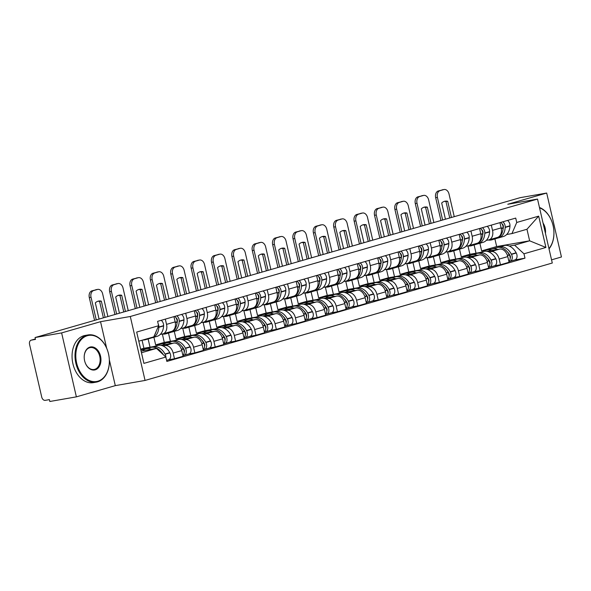 <?xml version="1.0" encoding="UTF-8"?>
<svg xmlns="http://www.w3.org/2000/svg" width="591" height="591" viewBox="0 0 591 591"><rect width="100%" height="100%" fill="white"/><g stroke="black" fill="none" stroke-linecap="round" stroke-linejoin="round"><path stroke-width="0.89" d="M551.551 259.841L561.45 256.989L546.69 193.043L520.132 197.675L35.061 337.542L61.619 332.91L76.379 396.857L115.304 385.635L145.061 380.441L552.289 263.025L537.522 199.078L130.293 316.495L100.536 321.689L61.619 332.91M76.379 396.857L49.829 401.488L49.4 399.627L45.263 400.343A3.834 2.704 -106.1 0 1 41.732 397.086L29.55 344.324A3.834 2.704 -106.1 0 1 31.16 340.172L35.394 338.953M546.69 193.043L507.765 204.264L537.522 199.078M35.394 338.968L31.36 340.128L35.497 339.404L35.061 337.542M162.953 345.942L165.044 345.572A8.813 6.213 73.9 0 1 173.163 353.078L174.478 358.767L183.099 356.277L181.784 350.596A8.813 6.213 -106.1 0 0 173.665 343.09L160.885 345.321M140.798 349.806L145.349 349.008M162.843 333.908L171.456 331.425A8.813 6.213 -106.1 0 0 175.158 321.881L166.536 324.37A8.813 6.213 73.9 0 1 162.843 333.908A8.813 6.213 73.9 0 1 162.377 334.018L160.309 334.373M166.536 324.37L165.325 319.125M168.435 359.823L174.478 358.767M175.158 321.881L173.946 316.636M153.786 346.555L143.909 348.276L142.054 340.239M183.328 340.061L185.419 339.699A8.813 6.213 73.9 0 1 193.538 347.205L194.853 352.893L203.474 350.404L202.159 344.716A8.813 6.213 -106.1 0 0 194.04 337.217L181.26 339.441M153.904 337.262L155.662 344.893L165.724 343.135M185.7 313.252L186.911 318.497A8.813 6.213 73.9 0 1 183.217 328.035A8.813 6.213 73.9 0 1 182.752 328.138L180.683 328.5M188.81 353.943L194.853 352.893M183.217 328.035L191.831 325.545A8.813 6.213 -106.1 0 0 195.532 316.008L194.321 310.763M174.16 340.682L164.283 342.403L162.348 334.018A14.561 10.261 -106.1 0 0 164.978 334.026A14.561 10.261 -106.1 0 0 165.746 333.849A14.561 10.261 -106.1 0 0 168.657 332.231M203.703 334.188L205.794 333.826A8.813 6.213 73.9 0 1 213.912 341.332L215.227 347.013L223.849 344.531L222.534 338.842A8.813 6.213 -106.1 0 0 214.415 331.337L201.634 333.568M174.279 331.388L176.037 339.012L186.099 337.262M206.074 307.372L207.286 312.617A8.813 6.213 73.9 0 1 203.585 322.161A8.813 6.213 73.9 0 1 203.127 322.265L201.058 322.627M209.184 348.069L215.227 347.013M203.585 322.161L212.206 319.672A8.813 6.213 -106.1 0 0 215.907 310.135L214.696 304.89M194.535 334.809L184.658 336.53L182.722 328.145A14.561 10.261 -106.1 0 0 185.352 328.153A14.561 10.261 -106.1 0 0 186.121 327.975A14.561 10.261 -106.1 0 0 189.031 326.358M224.078 328.315L226.168 327.946A8.813 6.213 73.9 0 1 234.287 335.452L235.602 341.14L244.223 338.658L242.908 332.969A8.813 6.213 -106.1 0 0 234.79 325.464L222.009 327.695M194.653 325.515L196.411 333.139L206.473 331.381M226.449 301.499L227.661 306.744A8.813 6.213 73.9 0 1 223.959 316.281A8.813 6.213 73.9 0 1 223.501 316.392L221.433 316.754M229.559 342.196L235.602 341.14M223.959 316.281L232.581 313.799A8.813 6.213 -106.1 0 0 236.282 304.262L235.07 299.016M214.91 328.928L205.033 330.657L203.097 322.272A14.561 10.261 -106.1 0 0 205.727 322.28A14.561 10.261 -106.1 0 0 206.495 322.102A14.561 10.261 -106.1 0 0 209.406 320.485M244.452 322.442L246.543 322.073A8.813 6.213 73.9 0 1 254.662 329.579L255.977 335.267L264.598 332.777L263.283 327.096A8.813 6.213 -106.1 0 0 255.164 319.591L242.384 321.822M215.028 319.642L216.786 327.266L226.848 325.508M246.824 295.626L248.035 300.871A8.813 6.213 73.9 0 1 244.334 310.408A8.813 6.213 73.9 0 1 243.876 310.519L241.808 310.873M249.934 336.323L255.977 335.267M244.334 310.408L252.955 307.926A8.813 6.213 -106.1 0 0 256.657 298.381L255.445 293.136M235.284 323.055L225.407 324.777L223.472 316.399A14.561 10.261 -106.1 0 0 226.102 316.399A14.561 10.261 -106.1 0 0 226.87 316.222A14.561 10.261 -106.1 0 0 229.781 314.604M264.827 316.562L266.918 316.2A8.813 6.213 73.9 0 1 275.037 323.705L276.352 329.394L284.965 326.904L283.658 321.216A8.813 6.213 -106.1 0 0 275.539 313.718L262.759 315.941M235.403 313.762L237.161 321.393L247.223 319.635M267.198 289.753L268.41 294.998A8.813 6.213 73.9 0 1 264.709 304.535A8.813 6.213 73.9 0 1 264.251 304.638L262.182 305M270.309 330.443L276.352 329.394M264.709 304.535L273.33 302.045A8.813 6.213 -106.1 0 0 277.031 292.508L275.82 287.263M255.659 317.182L245.782 318.904L243.847 310.519A14.561 10.261 -106.1 0 0 246.477 310.526A14.561 10.261 -106.1 0 0 247.245 310.349A14.561 10.261 -106.1 0 0 250.156 308.731M285.202 310.689L287.292 310.327A8.813 6.213 73.9 0 1 295.411 317.832L296.726 323.513L305.34 321.031L304.033 315.343A8.813 6.213 -106.1 0 0 295.914 307.837L283.126 310.068M255.777 307.889L257.536 315.513L267.597 313.762M287.573 283.872L288.785 289.117A8.813 6.213 73.9 0 1 285.084 298.662A8.813 6.213 73.9 0 1 284.626 298.765L282.557 299.127M290.683 324.57L296.726 323.513M285.084 298.662L293.705 296.172A8.813 6.213 -106.1 0 0 297.399 286.635L296.194 281.39M276.034 311.309L266.157 313.031L264.221 304.646A14.561 10.261 -106.1 0 0 266.851 304.653A14.561 10.261 -106.1 0 0 267.62 304.476A14.561 10.261 -106.1 0 0 270.53 302.858M305.577 304.816L307.667 304.446A8.813 6.213 73.9 0 1 315.786 311.952L317.101 317.64L325.715 315.158L324.407 309.47A8.813 6.213 -106.1 0 0 316.288 301.964L303.501 304.195M276.152 302.016L277.91 309.64L287.972 307.889M307.948 277.999L309.159 283.244A8.813 6.213 73.9 0 1 305.458 292.781A8.813 6.213 73.9 0 1 305 292.892L302.932 293.254M311.058 318.697L317.101 317.64M305.458 292.781L314.08 290.299A8.813 6.213 -106.1 0 0 317.773 280.762L316.569 275.517M296.401 305.429L286.532 307.157L284.596 298.773A14.561 10.261 -106.1 0 0 287.226 298.78A14.561 10.261 -106.1 0 0 287.987 298.603A14.561 10.261 -106.1 0 0 290.905 296.985M325.951 298.943L328.042 298.573A8.813 6.213 73.9 0 1 336.161 306.079L337.476 311.767L346.09 309.278L344.782 303.597A8.813 6.213 -106.1 0 0 336.663 296.091L323.875 298.322M296.527 296.143L298.285 303.767L308.347 302.008M328.323 272.126L329.534 277.371A8.813 6.213 73.9 0 1 325.833 286.908A8.813 6.213 73.9 0 1 325.375 287.019L323.307 287.374M331.425 312.824L337.476 311.767M325.833 286.908L334.454 284.426A8.813 6.213 -106.1 0 0 338.148 274.881L336.944 269.636M316.776 299.556L306.906 301.277L304.971 292.9M346.326 293.062L348.417 292.7A8.813 6.213 73.9 0 1 356.536 300.206L357.843 305.894L366.464 303.405L365.157 297.716A8.813 6.213 -106.1 0 0 357.038 290.218L344.25 292.442M316.902 290.262L318.66 297.894L328.722 296.135M348.697 266.253L349.909 271.498A8.813 6.213 73.9 0 1 346.208 281.035A8.813 6.213 73.9 0 1 345.75 281.139L343.681 281.501M351.8 306.943L357.843 305.894M346.208 281.035L354.829 278.546A8.813 6.213 -106.1 0 0 358.523 269.008L357.311 263.763M337.151 293.683L327.281 295.404L325.346 287.019A14.561 10.261 -106.1 0 0 327.975 287.027A14.561 10.261 -106.1 0 0 328.736 286.849A14.561 10.261 -106.1 0 0 331.654 285.231M366.701 287.189L368.791 286.827A8.813 6.213 73.9 0 1 376.91 294.333L378.218 300.014L386.839 297.532L385.531 291.843A8.813 6.213 -106.1 0 0 377.413 284.337L364.625 286.569M337.269 284.389L339.035 292.013L349.096 290.262M369.072 260.372L370.276 265.618A8.813 6.213 73.9 0 1 366.583 275.162A8.813 6.213 73.9 0 1 366.125 275.266L364.056 275.628M372.175 301.07L378.218 300.014M366.583 275.162L375.204 272.673A8.813 6.213 -106.1 0 0 378.897 263.135L377.686 257.89M357.525 287.81L347.656 289.531L345.72 281.146A14.561 10.261 -106.1 0 0 348.35 281.153A14.561 10.261 -106.1 0 0 349.111 280.976A14.561 10.261 -106.1 0 0 352.029 279.358M387.075 281.316L389.166 280.947A8.813 6.213 73.9 0 1 397.285 288.452L398.593 294.141L407.214 291.659L405.906 285.97A8.813 6.213 -106.1 0 0 397.787 278.464L385 280.695M357.644 278.516L359.409 286.14L369.471 284.389M389.447 254.499L390.651 259.745A8.813 6.213 73.9 0 1 386.957 269.282A8.813 6.213 73.9 0 1 386.499 269.393L384.431 269.755M392.55 295.197L398.593 294.141M386.957 269.282L395.578 266.8A8.813 6.213 -106.1 0 0 399.272 257.262L398.061 252.017M377.9 281.929L368.03 283.658L366.095 275.273A14.561 10.261 -106.1 0 0 368.725 275.28A14.561 10.261 -106.1 0 0 369.486 275.103A14.561 10.261 -106.1 0 0 372.404 273.485M407.45 275.443L409.541 275.074A8.813 6.213 73.9 0 1 417.66 282.579L418.967 288.268L427.588 285.778L426.274 280.097A8.813 6.213 -106.1 0 0 418.162 272.591L405.374 274.822M378.018 272.643L379.784 280.267L389.846 278.509M409.822 248.626L411.026 253.871A8.813 6.213 73.9 0 1 407.332 263.409A8.813 6.213 73.9 0 1 406.874 263.52L404.798 263.874M412.924 289.324L418.967 288.268M407.332 263.409L415.953 260.926A8.813 6.213 -106.1 0 0 419.647 251.382L418.435 246.137M398.275 276.056L388.398 277.777L386.47 269.4A14.561 10.261 -106.1 0 0 389.1 269.4A14.561 10.261 -106.1 0 0 389.861 269.23A14.561 10.261 -106.1 0 0 392.779 267.605M427.825 269.562L429.916 269.2A8.813 6.213 73.9 0 1 438.034 276.706L439.342 282.395L447.963 279.905L446.648 274.217A8.813 6.213 -106.1 0 0 438.537 266.718L425.749 268.942M398.393 266.763L400.159 274.394L410.22 272.636M430.189 242.753L431.4 247.998A8.813 6.213 73.9 0 1 427.707 257.536A8.813 6.213 73.9 0 1 427.241 257.639L425.173 258.001M433.299 283.444L439.342 282.395M427.707 257.536L436.328 255.046A8.813 6.213 -106.1 0 0 440.022 245.509L438.81 240.264M418.65 270.183L408.773 271.904L406.837 263.52A14.561 10.261 -106.1 0 0 409.474 263.527A14.561 10.261 -106.1 0 0 410.235 263.35A14.561 10.261 -106.1 0 0 413.153 261.732M448.2 263.689L450.29 263.327A8.813 6.213 73.9 0 1 458.409 270.833L459.717 276.514L468.338 274.032L467.023 268.344A8.813 6.213 -106.1 0 0 458.904 260.838L446.124 263.069M418.768 260.89L420.533 268.513L430.588 266.763M450.564 236.873L451.775 242.118A8.813 6.213 73.9 0 1 448.081 251.663A8.813 6.213 73.9 0 1 447.616 251.766L445.548 252.128M453.674 277.571L459.717 276.514M448.081 251.663L456.703 249.173A8.813 6.213 -106.1 0 0 460.396 239.636L459.185 234.391M439.024 264.31L429.147 266.031L427.212 257.646A14.561 10.261 -106.1 0 0 429.849 257.654A14.561 10.261 -106.1 0 0 430.61 257.477A14.561 10.261 -106.1 0 0 433.528 255.859M468.574 257.816L470.665 257.454A8.813 6.213 73.9 0 1 478.784 264.953L480.091 270.641L488.713 268.159L487.398 262.47A8.813 6.213 -106.1 0 0 479.279 254.965L466.498 257.196M439.143 255.017L440.908 262.64L450.963 260.89M470.938 231L472.15 236.245A8.813 6.213 73.9 0 1 468.456 245.782A8.813 6.213 73.9 0 1 467.991 245.893L465.922 246.255M474.048 271.697L480.091 270.641M468.456 245.782L477.077 243.3A8.813 6.213 -106.1 0 0 480.771 233.763L479.56 228.518M459.399 258.43L449.522 260.158L447.586 251.773M488.949 251.943L491.04 251.574A8.813 6.213 73.9 0 1 499.151 259.08L500.466 264.768L509.087 262.278L507.772 256.597A8.813 6.213 -106.1 0 0 499.654 249.092L486.873 251.323M459.517 249.143L461.276 256.767L471.337 255.009M491.313 225.127L492.525 230.372A8.813 6.213 73.9 0 1 488.831 239.909A8.813 6.213 73.9 0 1 488.365 240.02L486.297 240.374M494.423 265.824L500.466 264.768M488.831 239.909L497.452 237.427A8.813 6.213 -106.1 0 0 501.146 227.882L499.934 222.644M479.774 252.556L469.897 254.278L467.961 245.9A14.561 10.261 -106.1 0 0 470.599 245.9A14.561 10.261 -106.1 0 0 471.359 245.73A14.561 10.261 -106.1 0 0 474.278 244.105M461.276 256.767L469.897 254.278M440.908 262.64L449.522 260.158M420.533 268.513L429.147 266.031M400.159 274.394L408.773 271.904M379.784 280.267L388.398 277.777M359.409 286.14L368.03 283.658M339.035 292.013L347.656 289.531M318.66 297.894L327.281 295.404M298.285 303.767L306.906 301.277M277.91 309.64L286.532 307.157M257.536 315.513L266.157 313.031M237.161 321.393L245.782 318.904M216.786 327.266L225.407 324.777M196.411 333.139L205.033 330.657M176.037 339.012L184.658 336.53M155.662 344.893L164.283 342.403M140.658 349.215L143.909 348.276M156.497 348.402L165.849 357.053L143.909 363.376L136.676 332.061L158.617 325.73L153.823 336.848L138.804 341.177L141.478 352.738L156.497 348.402L141.094 351.091M479.892 243.263L481.65 250.894L496.676 246.558L529.632 240.81L526.965 229.256L511.946 233.585L516.733 222.467L515.721 218.086L157.605 321.349L158.617 325.73M516.733 222.467L538.674 216.143L545.907 247.466L523.966 253.79L514.613 245.139L529.632 240.81L545.907 247.466M165.849 357.053L166.861 361.433L524.978 258.171L523.966 253.79M145.061 380.441L130.293 316.495M115.304 385.635L109.328 359.771M106.653 348.18L100.536 321.689M496.676 246.558L494.911 238.934M481.65 250.894L491.712 249.136M509.324 246.063L514.613 245.139M511.946 233.585L506.672 234.501M514.798 259.944L524.978 258.171M143.909 363.376L141.478 352.738M136.676 332.061L138.804 341.177M526.965 229.256L538.674 216.143M151.156 337.971A14.561 10.261 -106.1 0 0 151.466 337.926A14.561 10.261 -106.1 0 0 152.227 337.749A14.561 10.261 -106.1 0 0 158.824 327.296L158.839 327.037A4.839 3.413 -106.1 0 0 158.189 323.875M142.889 340.002A14.561 10.261 -106.1 0 0 144.603 339.899A14.561 10.261 -106.1 0 0 145.371 339.722A14.561 10.261 -106.1 0 0 147.617 338.636M152.227 337.749L156.992 336.375A14.561 10.261 -106.1 0 0 163.596 325.922L163.604 325.663A4.839 3.413 -106.1 0 0 161.166 320.322M156.216 331.292A14.561 10.261 73.9 0 1 154.731 334.75M152.382 337.262A14.561 10.261 73.9 0 1 150.136 338.348L145.371 339.722M151.355 349.303A14.561 10.261 -106.1 0 0 145.866 348.838L150.631 347.464A14.561 10.261 73.9 0 1 162.569 354.016M145.866 348.838A14.561 10.261 -106.1 0 0 142.549 350.84M165.923 357.392A4.839 3.413 -106.1 0 0 165.125 354.26L164.992 354.024A14.561 10.261 -106.1 0 0 152.722 346.865A14.561 10.261 -106.1 0 0 151.702 347.242M168.243 359.86A4.839 3.413 -106.1 0 0 168.494 359.801A4.839 3.413 -106.1 0 0 169.89 352.886L169.765 352.642A14.561 10.261 -106.1 0 0 157.487 345.491L152.722 346.865M160.833 351.556A12.071 8.51 73.9 0 1 163.323 354.718M107.887 316.547L102.664 293.919A5.747 4.063 80.1 0 0 97.751 289.383A5.747 4.063 80.1 0 0 97.449 289.457L93.666 290.543A5.747 4.063 80.1 0 0 91.036 297.266L89.3 297.569L94.567 320.388M96.259 319.894L91.036 297.266M103.388 317.84L99.598 301.447A11.879 8.4 80.1 0 0 97.914 301.255M89.3 297.569A5.747 4.063 -99.9 0 1 91.93 290.846L93.666 290.543M97.449 289.457L91.93 290.846M95.72 289.76A5.747 4.063 -99.9 0 1 96.023 289.686L97.751 289.383M99.066 319.088L95.328 302.88A11.879 8.4 80.1 0 1 98.771 301.041A11.879 8.4 80.1 0 1 101.334 301.144L99.598 301.447M105.08 317.352L101.334 301.144M176.066 317.877A2.349 1.655 73.9 0 1 177.396 320.558L177.381 320.817A12.071 8.51 73.9 0 1 176.968 323.58M171.53 332.098A14.561 10.261 -106.1 0 0 171.841 332.046A14.561 10.261 -106.1 0 0 172.602 331.876A14.561 10.261 -106.1 0 0 179.199 321.423L179.213 321.164A4.839 3.413 -106.1 0 0 176.768 315.823M172.602 331.876L177.366 330.502A14.561 10.261 -106.1 0 0 183.971 320.049L183.978 319.79A4.839 3.413 -106.1 0 0 181.54 314.449M174.685 316.429A4.839 3.413 73.9 0 1 177.123 321.763L177.108 322.029A14.561 10.261 73.9 0 1 170.511 332.474L165.746 333.849M171.73 343.423A14.561 10.261 -106.1 0 0 166.241 342.965L171.006 341.591A14.561 10.261 73.9 0 1 183.284 348.749L183.409 348.986A4.839 3.413 73.9 0 1 182.9 355.435M166.241 342.965A14.561 10.261 -106.1 0 0 162.924 344.959M182.922 355.523L183.845 355.361A4.839 3.413 -106.1 0 0 184.104 355.302A4.839 3.413 -106.1 0 0 185.5 348.38L185.367 348.143A14.561 10.261 -106.1 0 0 173.097 340.985A14.561 10.261 -106.1 0 0 172.077 341.369M188.618 353.987A4.839 3.413 -106.1 0 0 188.869 353.928A4.839 3.413 -106.1 0 0 190.265 347.006L190.139 346.769A14.561 10.261 -106.1 0 0 177.861 339.611L173.097 340.985M150.025 347.213L148.112 338.931M181.208 345.683A12.071 8.51 73.9 0 1 183.964 349.318L184.089 349.554A2.349 1.655 73.9 0 1 184.207 352.229M128.262 310.674L123.031 288.039A5.747 4.063 80.1 0 0 118.126 283.51A5.747 4.063 80.1 0 0 117.823 283.577L114.041 284.67A5.747 4.063 80.1 0 0 111.411 291.393L109.675 291.695L114.942 314.508M116.634 314.02L111.411 291.393M123.763 311.967L119.973 295.574A11.879 8.4 80.1 0 0 118.289 295.382M109.675 291.695A5.747 4.063 -99.9 0 1 112.305 284.973L114.041 284.67M117.823 283.577L112.305 284.973M116.095 283.879A5.747 4.063 -99.9 0 1 116.397 283.813L118.126 283.51M119.441 313.215L115.703 297A11.879 8.4 80.1 0 1 119.138 295.168A11.879 8.4 80.1 0 1 121.709 295.271L119.973 295.574M125.455 311.479L121.709 295.271M196.441 312.004A2.349 1.655 73.9 0 1 197.771 314.678L197.756 314.944A12.071 8.51 73.9 0 1 197.342 317.707M191.905 326.217A14.561 10.261 -106.1 0 0 192.208 326.173A14.561 10.261 -106.1 0 0 192.976 325.996A14.561 10.261 -106.1 0 0 199.573 315.55L199.588 315.284A4.839 3.413 -106.1 0 0 197.143 309.95M192.976 325.996L197.741 324.622A14.561 10.261 -106.1 0 0 204.346 314.176L204.353 313.91A4.839 3.413 -106.1 0 0 201.915 308.576M195.052 310.548A4.839 3.413 73.9 0 1 197.497 315.889L197.483 316.148A14.561 10.261 73.9 0 1 190.886 326.601L186.121 327.975M192.105 337.55A14.561 10.261 -106.1 0 0 186.616 337.092L191.381 335.718A14.561 10.261 73.9 0 1 203.651 342.876L203.784 343.112A4.839 3.413 73.9 0 1 203.274 349.554M186.616 337.092A14.561 10.261 -106.1 0 0 183.299 339.086M203.297 349.65L204.22 349.488A4.839 3.413 -106.1 0 0 204.479 349.429A4.839 3.413 -106.1 0 0 205.875 342.507L205.742 342.27A14.561 10.261 -106.1 0 0 193.471 335.112A14.561 10.261 -106.1 0 0 192.452 335.496M208.985 348.114A4.839 3.413 -106.1 0 0 209.244 348.055A4.839 3.413 -106.1 0 0 210.64 341.133L210.514 340.896A14.561 10.261 -106.1 0 0 198.236 333.738L193.471 335.112M170.393 341.339L168.487 333.058M201.583 339.81A12.071 8.51 73.9 0 1 204.338 343.437L204.464 343.674A2.349 1.655 73.9 0 1 204.582 346.356M148.636 304.793L143.406 282.166A5.747 4.063 80.1 0 0 138.501 277.637A5.747 4.063 80.1 0 0 138.198 277.704L134.416 278.797A5.747 4.063 80.1 0 0 131.786 285.519L130.05 285.822L135.317 308.635M137.009 308.147L131.786 285.519M144.13 306.094L140.348 289.701A11.879 8.4 80.1 0 0 138.663 289.509M130.05 285.822A5.747 4.063 -99.9 0 1 132.679 279.1L134.416 278.797M138.198 277.704L132.679 279.1M136.462 278.006A5.747 4.063 -99.9 0 1 136.772 277.94L138.501 277.637M139.816 307.335L136.078 291.127A11.879 8.4 80.1 0 1 139.513 289.295A11.879 8.4 80.1 0 1 142.084 289.398L140.348 289.701M145.829 305.606L142.084 289.398M216.816 306.131A2.349 1.655 73.9 0 1 218.145 308.805L218.131 309.071A12.071 8.51 73.9 0 1 217.717 311.834M212.28 320.344A14.561 10.261 -106.1 0 0 212.583 320.3A14.561 10.261 -106.1 0 0 213.351 320.123A14.561 10.261 -106.1 0 0 219.948 309.677L219.963 309.411A4.839 3.413 -106.1 0 0 217.518 304.077M213.351 320.123L218.116 318.748A14.561 10.261 -106.1 0 0 224.713 308.303L224.728 308.037A4.839 3.413 -106.1 0 0 222.29 302.703M215.427 304.675A4.839 3.413 73.9 0 1 217.872 310.016L217.857 310.275A14.561 10.261 73.9 0 1 211.26 320.728L206.495 322.102M212.479 331.677A14.561 10.261 -106.1 0 0 206.99 331.219L211.755 329.837A14.561 10.261 73.9 0 1 224.026 336.996L224.159 337.232A4.839 3.413 73.9 0 1 223.649 343.681M206.99 331.219A14.561 10.261 -106.1 0 0 203.673 333.213M223.671 343.77L224.595 343.607A4.839 3.413 -106.1 0 0 224.853 343.556A4.839 3.413 -106.1 0 0 226.25 336.634L226.117 336.397A14.561 10.261 -106.1 0 0 213.846 329.239A14.561 10.261 -106.1 0 0 212.826 329.615M229.36 342.233A4.839 3.413 -106.1 0 0 229.618 342.174A4.839 3.413 -106.1 0 0 231.015 335.26L230.889 335.023A14.561 10.261 -106.1 0 0 218.611 327.865L213.846 329.239M190.767 335.459L188.861 327.185M221.95 333.93A12.071 8.51 73.9 0 1 224.713 337.564L224.839 337.801A2.349 1.655 73.9 0 1 224.957 340.475M169.011 298.92L163.781 276.293A5.747 4.063 80.1 0 0 158.876 271.757A5.747 4.063 80.1 0 0 158.573 271.83L154.79 272.924A5.747 4.063 80.1 0 0 152.16 279.646L150.424 279.949L155.692 302.762M157.383 302.274L152.16 279.646M164.505 300.221L160.722 283.82A11.879 8.4 80.1 0 0 159.031 283.636M150.424 279.949A5.747 4.063 -99.9 0 1 153.054 273.227L154.79 272.924M158.573 271.83L153.054 273.227M156.837 272.133A5.747 4.063 -99.9 0 1 157.147 272.059L158.876 271.757M160.191 301.462L156.452 285.254A11.879 8.4 80.1 0 1 159.888 283.414A11.879 8.4 80.1 0 1 162.459 283.517L160.722 283.82M166.197 299.733L162.459 283.517M237.19 300.258A2.349 1.655 73.9 0 1 238.52 302.932L238.505 303.19A12.071 8.51 73.9 0 1 238.092 305.961M232.655 314.471A14.561 10.261 -106.1 0 0 232.957 314.427A14.561 10.261 -106.1 0 0 233.726 314.249A14.561 10.261 -106.1 0 0 240.323 303.796L240.338 303.538A4.839 3.413 -106.1 0 0 237.892 298.196M233.726 314.249L238.491 312.875A14.561 10.261 -106.1 0 0 245.088 302.422L245.102 302.164A4.839 3.413 -106.1 0 0 242.665 296.822M235.802 298.802A4.839 3.413 73.9 0 1 238.247 304.143L238.232 304.402A14.561 10.261 73.9 0 1 231.635 314.848L226.87 316.222M232.854 325.804A14.561 10.261 -106.1 0 0 227.365 325.338L232.13 323.964A14.561 10.261 73.9 0 1 244.401 331.123L244.534 331.359A4.839 3.413 73.9 0 1 244.024 337.808M227.365 325.338A14.561 10.261 -106.1 0 0 224.048 327.34M244.046 337.897L244.97 337.734A4.839 3.413 -106.1 0 0 245.221 337.675A4.839 3.413 -106.1 0 0 246.624 330.761L246.491 330.524A14.561 10.261 -106.1 0 0 234.221 323.366A14.561 10.261 -106.1 0 0 233.194 323.742M249.734 336.36A4.839 3.413 -106.1 0 0 249.993 336.301A4.839 3.413 -106.1 0 0 251.389 329.386L251.264 329.143A14.561 10.261 -106.1 0 0 238.986 321.992L234.221 323.366M211.142 329.586L209.236 321.312M242.325 328.057A12.071 8.51 73.9 0 1 245.08 331.691L245.213 331.928A2.349 1.655 73.9 0 1 245.331 334.602M189.386 293.047L184.156 270.419A5.747 4.063 80.1 0 0 179.25 265.884A5.747 4.063 80.1 0 0 178.947 265.957L175.165 267.043A5.747 4.063 80.1 0 0 172.535 273.766L170.799 274.069L176.066 296.889M177.758 296.401L172.535 273.766M184.88 294.34L181.097 277.947A11.879 8.4 80.1 0 0 179.405 277.755M170.799 274.069A5.747 4.063 -99.9 0 1 173.429 267.346L175.165 267.043M178.947 265.957L173.429 267.346M177.211 266.26A5.747 4.063 -99.9 0 1 177.514 266.186L179.25 265.884M180.565 295.589L176.827 279.38A11.879 8.4 80.1 0 1 180.262 277.541A11.879 8.4 80.1 0 1 182.833 277.644L181.097 277.947M186.571 293.853L182.833 277.644M257.565 294.377A2.349 1.655 73.9 0 1 258.895 297.059L258.88 297.317A12.071 8.51 73.9 0 1 258.459 300.08M253.029 308.598A14.561 10.261 -106.1 0 0 253.332 308.546A14.561 10.261 -106.1 0 0 254.1 308.376A14.561 10.261 -106.1 0 0 260.697 297.923L260.712 297.665A4.839 3.413 -106.1 0 0 258.267 292.323M254.1 308.376L258.865 307.002A14.561 10.261 -106.1 0 0 265.462 296.549L265.477 296.29A4.839 3.413 -106.1 0 0 263.039 290.949M256.176 292.929A4.839 3.413 73.9 0 1 258.622 298.263L258.607 298.529A14.561 10.261 73.9 0 1 252.01 308.975L247.245 310.349M253.229 319.923A14.561 10.261 -106.1 0 0 247.74 319.465L252.505 318.091A14.561 10.261 73.9 0 1 264.775 325.249L264.908 325.486A4.839 3.413 73.9 0 1 264.399 331.935M247.74 319.465A14.561 10.261 -106.1 0 0 244.423 321.46M264.421 332.024L265.344 331.861A4.839 3.413 -106.1 0 0 265.595 331.802A4.839 3.413 -106.1 0 0 266.992 324.88L266.866 324.644A14.561 10.261 -106.1 0 0 254.595 317.485A14.561 10.261 -106.1 0 0 253.569 317.869M270.109 330.487A4.839 3.413 -106.1 0 0 270.368 330.428A4.839 3.413 -106.1 0 0 271.764 323.506L271.638 323.27A14.561 10.261 -106.1 0 0 259.36 316.111L254.595 317.485M231.517 323.713L229.611 315.431M262.7 322.184A12.071 8.51 73.9 0 1 265.455 325.818L265.588 326.055A2.349 1.655 73.9 0 1 265.706 328.729M209.753 287.174L204.53 264.539A5.747 4.063 80.1 0 0 199.625 260.01A5.747 4.063 80.1 0 0 199.322 260.077L195.532 261.17A5.747 4.063 80.1 0 0 192.91 267.893L191.174 268.196L196.441 291.008M198.133 290.521L192.91 267.893M205.254 288.467L201.472 272.074A11.879 8.4 80.1 0 0 199.78 271.882M191.174 268.196A5.747 4.063 -99.9 0 1 193.804 261.473L195.532 261.17M199.322 260.077L193.804 261.473M197.586 260.38A5.747 4.063 -99.9 0 1 197.889 260.313L199.625 260.01M200.94 289.716L197.202 273.5A11.879 8.4 80.1 0 1 200.637 271.668A11.879 8.4 80.1 0 1 203.208 271.771L201.472 272.074M206.946 287.98L203.208 271.771M97.833 381.21A23.374 16.533 80.1 0 0 108.515 353.869A23.374 16.533 80.1 0 0 87.328 335.718A23.374 16.533 80.1 0 0 76.645 363.059A23.374 16.533 80.1 0 0 97.833 381.21M86.803 335.23A23.95 16.94 -99.9 0 1 88.066 334.942A23.95 16.94 -99.9 0 1 108.7 354.726A23.95 16.94 -99.9 0 1 97.559 381.838A23.95 16.94 -99.9 0 1 96.296 382.133A23.95 16.94 -99.9 0 1 75.663 362.349A23.95 16.94 -99.9 0 1 86.803 335.23M95.203 369.84A11.687 8.267 -99.9 0 1 84.616 360.761A11.687 8.267 -99.9 0 1 89.958 347.094A11.687 8.267 -99.9 0 1 100.544 356.166A11.687 8.267 -99.9 0 1 95.203 369.84M89.684 347.722A11.111 7.86 80.1 0 0 84.513 360.303A11.111 7.86 80.1 0 0 94.087 369.486A11.111 7.86 80.1 0 0 94.678 369.345A11.111 7.86 80.1 0 0 99.842 356.765A11.111 7.86 80.1 0 0 90.268 347.589A11.111 7.86 80.1 0 0 89.684 347.722M96.296 382.133L93.363 382.643A23.95 16.94 -99.9 0 1 72.723 362.859A23.95 16.94 -99.9 0 1 83.863 335.74A23.95 16.94 -99.9 0 1 85.126 335.452L88.066 334.942M548.958 248.597A23.374 16.533 80.1 0 0 553.095 225.681A23.374 16.533 80.1 0 0 539.553 207.862M539.465 207.471A23.95 16.94 -99.9 0 1 553.087 225.636A23.95 16.94 -99.9 0 1 549.024 248.892M543.055 223.051A11.687 8.267 -99.9 0 1 545.449 233.408M544.629 229.862A11.111 7.86 80.1 0 0 543.86 226.508M277.94 288.504A2.349 1.655 73.9 0 1 279.27 291.178L279.255 291.444A12.071 8.51 73.9 0 1 278.834 294.207M273.404 302.718A14.561 10.261 -106.1 0 0 273.707 302.673A14.561 10.261 -106.1 0 0 274.475 302.496A14.561 10.261 -106.1 0 0 281.072 292.05L281.087 291.784A4.839 3.413 -106.1 0 0 278.642 286.45M274.475 302.496L279.24 301.122A14.561 10.261 -106.1 0 0 285.837 290.676L285.852 290.41A4.839 3.413 -106.1 0 0 283.407 285.076M276.551 287.049A4.839 3.413 73.9 0 1 278.996 292.39L278.982 292.648A14.561 10.261 73.9 0 1 272.385 303.102L267.62 304.476M273.603 314.05A14.561 10.261 -106.1 0 0 268.115 313.592L272.879 312.218A14.561 10.261 73.9 0 1 285.15 319.376L285.283 319.613A4.839 3.413 73.9 0 1 284.773 326.062M268.115 313.592A14.561 10.261 -106.1 0 0 264.798 315.587M284.796 326.151L285.719 325.988A4.839 3.413 -106.1 0 0 285.97 325.929A4.839 3.413 -106.1 0 0 287.366 319.007L287.241 318.771A14.561 10.261 -106.1 0 0 274.97 311.612A14.561 10.261 -106.1 0 0 273.943 311.996M290.484 324.614A4.839 3.413 -106.1 0 0 290.742 324.555A4.839 3.413 -106.1 0 0 292.139 317.633L292.006 317.397A14.561 10.261 -106.1 0 0 279.735 310.238L274.97 311.612M251.892 317.84L249.986 309.558M283.074 316.311A12.071 8.51 73.9 0 1 285.83 319.938L285.963 320.174A2.349 1.655 73.9 0 1 286.081 322.856M230.128 281.294L224.905 258.666A5.747 4.063 80.1 0 0 220 254.137A5.747 4.063 80.1 0 0 219.697 254.204L215.907 255.297A5.747 4.063 80.1 0 0 213.285 262.02L211.548 262.323L216.816 285.135M218.507 284.648L213.285 262.02M225.629 282.594L221.847 266.201A11.879 8.4 80.1 0 0 220.155 266.009M211.548 262.323A5.747 4.063 -99.9 0 1 214.178 255.6L215.907 255.297M219.697 254.204L214.178 255.6M217.961 254.507A5.747 4.063 -99.9 0 1 218.264 254.44L220 254.137M221.315 283.835L217.577 267.627A11.879 8.4 80.1 0 1 221.012 265.795A11.879 8.4 80.1 0 1 223.583 265.898L221.847 266.201M227.321 282.106L223.583 265.898M298.315 282.631A2.349 1.655 73.9 0 1 299.644 285.305L299.63 285.571A12.071 8.51 73.9 0 1 299.209 288.334M293.779 296.845A14.561 10.261 -106.1 0 0 294.082 296.8A14.561 10.261 -106.1 0 0 294.85 296.623A14.561 10.261 -106.1 0 0 301.447 286.177L301.462 285.911A4.839 3.413 -106.1 0 0 299.016 280.577M294.85 296.623L299.615 295.249A14.561 10.261 -106.1 0 0 306.212 284.803L306.227 284.537A4.839 3.413 -106.1 0 0 303.781 279.203M296.926 281.176A4.839 3.413 73.9 0 1 299.371 286.517L299.356 286.775A14.561 10.261 73.9 0 1 292.759 297.229L287.987 298.603M293.978 308.177A14.561 10.261 -106.1 0 0 288.489 307.719L293.254 306.337A14.561 10.261 73.9 0 1 305.525 313.496L305.658 313.732A4.839 3.413 73.9 0 1 305.148 320.182M288.489 307.719A14.561 10.261 -106.1 0 0 285.172 309.714M305.17 320.27L306.094 320.108A4.839 3.413 -106.1 0 0 306.345 320.056A4.839 3.413 -106.1 0 0 307.741 313.134L307.615 312.898A14.561 10.261 -106.1 0 0 295.345 305.739A14.561 10.261 -106.1 0 0 294.318 306.116M310.859 318.734A4.839 3.413 -106.1 0 0 311.117 318.675A4.839 3.413 -106.1 0 0 312.513 311.76L312.38 311.523A14.561 10.261 -106.1 0 0 300.11 304.365L295.345 305.739M272.266 311.967L270.36 303.685M303.449 310.43A12.071 8.51 73.9 0 1 306.204 314.065L306.337 314.301A2.349 1.655 73.9 0 1 306.456 316.975M250.503 275.421L245.28 252.793A5.747 4.063 80.1 0 0 240.374 248.257A5.747 4.063 80.1 0 0 240.072 248.331L236.282 249.424A5.747 4.063 80.1 0 0 233.659 256.147L231.923 256.45L237.19 279.262M238.882 278.775L233.659 256.147M246.004 276.721L242.221 260.321A11.879 8.4 80.1 0 0 240.53 260.136M231.923 256.45A5.747 4.063 -99.9 0 1 234.553 249.727L236.282 249.424M240.072 248.331L234.553 249.727M238.336 248.634A5.747 4.063 -99.9 0 1 238.638 248.56L240.374 248.257M241.689 277.962L237.944 261.754A11.879 8.4 80.1 0 1 241.387 259.914A11.879 8.4 80.1 0 1 243.957 260.018L242.221 260.321M247.695 276.233L243.957 260.018M318.689 276.758A2.349 1.655 73.9 0 1 320.012 279.432L320.004 279.691A12.071 8.51 73.9 0 1 319.583 282.461M314.153 290.971A14.561 10.261 -106.1 0 0 314.456 290.927A14.561 10.261 -106.1 0 0 315.225 290.75A14.561 10.261 -106.1 0 0 321.822 280.297L321.836 280.038A4.839 3.413 -106.1 0 0 319.391 274.697M304.971 292.892A14.561 10.261 -106.1 0 0 307.601 292.9A14.561 10.261 -106.1 0 0 308.362 292.73A14.561 10.261 -106.1 0 0 311.28 291.104M315.225 290.75L319.99 289.376A14.561 10.261 -106.1 0 0 326.587 278.922L326.601 278.664A4.839 3.413 -106.1 0 0 324.156 273.323M317.301 275.303A4.839 3.413 73.9 0 1 319.746 280.644L319.731 280.902A14.561 10.261 73.9 0 1 313.134 291.348L308.362 292.73M314.353 302.304A14.561 10.261 -106.1 0 0 308.864 301.838L313.629 300.464A14.561 10.261 73.9 0 1 325.9 307.623L326.033 307.859A4.839 3.413 73.9 0 1 325.523 314.309M308.864 301.838A14.561 10.261 -106.1 0 0 305.547 303.84M325.545 314.397L326.468 314.235A4.839 3.413 -106.1 0 0 326.72 314.176A4.839 3.413 -106.1 0 0 328.116 307.261L327.99 307.025A14.561 10.261 -106.1 0 0 315.72 299.866A14.561 10.261 -106.1 0 0 314.693 300.243M331.233 312.861A4.839 3.413 -106.1 0 0 331.492 312.802A4.839 3.413 -106.1 0 0 332.888 305.887L332.755 305.643A14.561 10.261 -106.1 0 0 320.485 298.492L315.72 299.866M292.641 306.086L290.735 297.812M323.824 304.557A12.071 8.51 73.9 0 1 326.579 308.192L326.712 308.428A2.349 1.655 73.9 0 1 326.83 311.102M270.877 269.548L265.655 246.92A5.747 4.063 80.1 0 0 260.749 242.384A5.747 4.063 80.1 0 0 260.446 242.458L256.657 243.544A5.747 4.063 80.1 0 0 254.034 250.266L252.298 250.569L257.565 273.389M259.257 272.902L254.034 250.266M266.378 270.841L262.596 254.448A11.879 8.4 80.1 0 0 260.904 254.256M252.298 250.569A5.747 4.063 -99.9 0 1 254.928 243.847L256.657 243.544M260.446 242.458L254.928 243.847M258.71 242.761A5.747 4.063 -99.9 0 1 259.013 242.687L260.749 242.384M262.064 272.089L258.319 255.881A11.879 8.4 80.1 0 1 261.761 254.041A11.879 8.4 80.1 0 1 264.332 254.145L262.596 254.448M268.07 270.353L264.332 254.145M339.064 270.877A2.349 1.655 73.9 0 1 340.386 273.559L340.379 273.818A12.071 8.51 73.9 0 1 339.958 276.581M334.528 285.098A14.561 10.261 -106.1 0 0 334.831 285.047A14.561 10.261 -106.1 0 0 335.599 284.877A14.561 10.261 -106.1 0 0 342.196 274.423L342.211 274.165A4.839 3.413 -106.1 0 0 339.766 268.824M335.599 284.877L340.364 283.503A14.561 10.261 -106.1 0 0 346.961 273.049L346.976 272.791A4.839 3.413 -106.1 0 0 344.531 267.45M337.675 269.43A4.839 3.413 73.9 0 1 340.12 274.763L340.106 275.029A14.561 10.261 73.9 0 1 333.509 285.475L328.736 286.849M334.728 296.423A14.561 10.261 -106.1 0 0 329.231 295.965L334.004 294.591A14.561 10.261 73.9 0 1 346.274 301.75L346.4 301.986A4.839 3.413 73.9 0 1 345.898 308.436M329.231 295.965A14.561 10.261 -106.1 0 0 325.922 297.96M345.92 308.524L346.843 308.362A4.839 3.413 -106.1 0 0 347.094 308.303A4.839 3.413 -106.1 0 0 348.491 301.38L348.365 301.144A14.561 10.261 -106.1 0 0 336.094 293.986A14.561 10.261 -106.1 0 0 335.067 294.37M351.608 306.988A4.839 3.413 -106.1 0 0 351.867 306.928A4.839 3.413 -106.1 0 0 353.263 300.006L353.13 299.77A14.561 10.261 -106.1 0 0 340.859 292.611L336.094 293.986M313.016 300.213L311.102 291.939M344.198 298.684A12.071 8.51 73.9 0 1 346.954 302.319L347.087 302.555A2.349 1.655 73.9 0 1 347.205 305.229M291.252 263.675L286.029 241.047A5.747 4.063 80.1 0 0 281.124 236.511A5.747 4.063 80.1 0 0 280.821 236.577L277.031 237.671A5.747 4.063 80.1 0 0 274.409 244.393L272.673 244.696L277.94 267.509M279.632 267.021L274.409 244.393M286.753 264.967L282.971 248.575A11.879 8.4 80.1 0 0 281.279 248.383M272.673 244.696A5.747 4.063 -99.9 0 1 275.295 237.974L277.031 237.671M280.821 236.577L275.295 237.974M279.085 236.88A5.747 4.063 -99.9 0 1 279.388 236.814L281.124 236.511M282.439 266.216L278.693 250A11.879 8.4 80.1 0 1 282.136 248.168A11.879 8.4 80.1 0 1 284.707 248.272L282.971 248.575M288.445 264.48L284.707 248.272M359.439 265.004A2.349 1.655 73.9 0 1 360.761 267.679L360.754 267.945A12.071 8.51 73.9 0 1 360.333 270.708M354.903 279.225A14.561 10.261 -106.1 0 0 355.206 279.174A14.561 10.261 -106.1 0 0 355.967 278.996A14.561 10.261 -106.1 0 0 362.571 268.55L362.586 268.292A4.839 3.413 -106.1 0 0 360.141 262.951M355.967 278.996L360.739 277.622A14.561 10.261 -106.1 0 0 367.336 267.176L367.351 266.91A4.839 3.413 -106.1 0 0 364.906 261.577M358.05 263.549A4.839 3.413 73.9 0 1 360.495 268.89L360.48 269.149A14.561 10.261 73.9 0 1 353.883 279.602L349.111 280.976M355.102 290.55A14.561 10.261 -106.1 0 0 349.606 290.092L354.378 288.718A14.561 10.261 73.9 0 1 366.649 295.877L366.775 296.113A4.839 3.413 73.9 0 1 366.272 302.562M349.606 290.092A14.561 10.261 -106.1 0 0 346.296 292.087M366.294 302.651L367.218 302.489A4.839 3.413 -106.1 0 0 367.469 302.429A4.839 3.413 -106.1 0 0 368.865 295.507L368.74 295.271A14.561 10.261 -106.1 0 0 356.469 288.113A14.561 10.261 -106.1 0 0 355.442 288.497M371.983 301.115A4.839 3.413 -106.1 0 0 372.241 301.055A4.839 3.413 -106.1 0 0 373.638 294.133L373.505 293.897A14.561 10.261 -106.1 0 0 361.234 286.738L356.469 288.113M333.39 294.34L331.477 286.059M364.573 292.811A12.071 8.51 73.9 0 1 367.329 296.438L367.462 296.675A2.349 1.655 73.9 0 1 367.58 299.356M311.627 257.794L306.404 235.166A5.747 4.063 80.1 0 0 301.499 230.638A5.747 4.063 80.1 0 0 301.196 230.704L297.406 231.798A5.747 4.063 80.1 0 0 294.783 238.52L293.047 238.823L298.315 261.636M300.006 261.148L294.783 238.52M307.128 259.094L303.346 242.702A11.879 8.4 80.1 0 0 301.654 242.509M293.047 238.823A5.747 4.063 -99.9 0 1 295.67 232.1L297.406 231.798M301.196 230.704L295.67 232.1M299.46 231.007A5.747 4.063 -99.9 0 1 299.763 230.941L301.499 230.638M302.814 260.335L299.068 244.127A11.879 8.4 80.1 0 1 302.511 242.295A11.879 8.4 80.1 0 1 305.082 242.399L303.346 242.702M308.82 258.607L305.082 242.399M379.814 259.131A2.349 1.655 73.9 0 1 381.136 261.806L381.129 262.072A12.071 8.51 73.9 0 1 380.707 264.834M375.278 273.345A14.561 10.261 -106.1 0 0 375.58 273.301A14.561 10.261 -106.1 0 0 376.341 273.123A14.561 10.261 -106.1 0 0 382.946 262.677L382.961 262.411A4.839 3.413 -106.1 0 0 380.515 257.078M376.341 273.123L381.114 271.749A14.561 10.261 -106.1 0 0 387.711 261.303L387.726 261.037A4.839 3.413 -106.1 0 0 385.28 255.704M378.425 257.676A4.839 3.413 73.9 0 1 380.87 263.017L380.855 263.276A14.561 10.261 73.9 0 1 374.258 273.729L369.486 275.103M375.477 284.677A14.561 10.261 -106.1 0 0 369.981 284.219L374.753 282.838A14.561 10.261 73.9 0 1 387.024 289.996L387.149 290.233A4.839 3.413 73.9 0 1 386.647 296.682M369.981 284.219A14.561 10.261 -106.1 0 0 366.671 286.214M386.669 296.771L387.593 296.608A4.839 3.413 -106.1 0 0 387.844 296.556A4.839 3.413 -106.1 0 0 389.24 289.634L389.114 289.398A14.561 10.261 -106.1 0 0 376.844 282.239A14.561 10.261 -106.1 0 0 375.817 282.616M392.358 295.234A4.839 3.413 -106.1 0 0 392.609 295.175A4.839 3.413 -106.1 0 0 394.012 288.26L393.879 288.024A14.561 10.261 -106.1 0 0 381.609 280.865L376.844 282.239M353.765 288.467L351.852 280.186M384.948 286.93A12.071 8.51 73.9 0 1 387.703 290.565L387.829 290.802A2.349 1.655 73.9 0 1 387.955 293.476M332.002 251.921L326.779 229.293A5.747 4.063 80.1 0 0 321.873 224.757A5.747 4.063 80.1 0 0 321.57 224.831L317.781 225.925A5.747 4.063 80.1 0 0 315.158 232.647L313.422 232.95L318.689 255.763M320.381 255.275L315.158 232.647M327.503 253.221L323.72 236.821A11.879 8.4 80.1 0 0 322.029 236.636M313.422 232.95A5.747 4.063 -99.9 0 1 316.045 226.227L317.781 225.925M321.57 224.831L316.045 226.227M319.834 225.134A5.747 4.063 -99.9 0 1 320.137 225.06L321.873 224.757M323.188 254.462L319.443 238.254A11.879 8.4 80.1 0 1 322.885 236.415A11.879 8.4 80.1 0 1 325.456 236.518L323.72 236.821M329.194 252.734L325.456 236.518M400.188 253.258A2.349 1.655 73.9 0 1 401.511 255.933L401.503 256.191A12.071 8.51 73.9 0 1 401.082 258.961M395.652 267.472A14.561 10.261 -106.1 0 0 395.955 267.428A14.561 10.261 -106.1 0 0 396.716 267.25A14.561 10.261 -106.1 0 0 403.321 256.797L403.335 256.538A4.839 3.413 -106.1 0 0 400.89 251.197M396.716 267.25L401.488 265.876A14.561 10.261 -106.1 0 0 408.085 255.423L408.1 255.164A4.839 3.413 -106.1 0 0 405.655 249.823M398.799 251.803A4.839 3.413 73.9 0 1 401.245 257.144L401.23 257.403A14.561 10.261 73.9 0 1 394.633 267.849L389.861 269.23M395.852 278.804A14.561 10.261 -106.1 0 0 390.356 278.339L395.128 276.965A14.561 10.261 73.9 0 1 407.398 284.123L407.524 284.36A4.839 3.413 73.9 0 1 407.022 290.809M390.356 278.339A14.561 10.261 -106.1 0 0 387.046 280.341M407.044 290.898L407.967 290.735A4.839 3.413 -106.1 0 0 408.218 290.676A4.839 3.413 -106.1 0 0 409.615 283.761L409.489 283.525A14.561 10.261 -106.1 0 0 397.218 276.366A14.561 10.261 -106.1 0 0 396.192 276.743M412.732 289.361A4.839 3.413 -106.1 0 0 412.983 289.302A4.839 3.413 -106.1 0 0 414.38 282.387L414.254 282.143A14.561 10.261 -106.1 0 0 401.983 274.992L397.218 276.366M374.14 282.587L372.227 274.313M405.323 281.057A12.071 8.51 73.9 0 1 408.078 284.692L408.204 284.928A2.349 1.655 73.9 0 1 408.329 287.603M352.376 246.048L347.153 223.42A5.747 4.063 80.1 0 0 342.248 218.884A5.747 4.063 80.1 0 0 341.945 218.958L338.155 220.044A5.747 4.063 80.1 0 0 335.533 226.767L333.797 227.07L339.064 249.89M340.756 249.402L335.533 226.767M347.877 247.341L344.095 230.948A11.879 8.4 80.1 0 0 342.403 230.756M333.797 227.07A5.747 4.063 -99.9 0 1 336.419 220.347L338.155 220.044M341.945 218.958L336.419 220.347M340.209 219.261A5.747 4.063 -99.9 0 1 340.512 219.187L342.248 218.884M343.563 248.589L339.818 232.381A11.879 8.4 80.1 0 1 343.26 230.542A11.879 8.4 80.1 0 1 345.824 230.645L344.095 230.948M349.569 246.853L345.824 230.645M420.563 247.378A2.349 1.655 73.9 0 1 421.885 250.059L421.878 250.318A12.071 8.51 73.9 0 1 421.457 253.081M416.027 261.599A14.561 10.261 -106.1 0 0 416.33 261.547A14.561 10.261 -106.1 0 0 417.091 261.377A14.561 10.261 -106.1 0 0 423.695 250.924L423.71 250.665A4.839 3.413 -106.1 0 0 421.265 245.324M417.091 261.377L421.863 260.003A14.561 10.261 -106.1 0 0 428.46 249.55L428.475 249.291A4.839 3.413 -106.1 0 0 426.03 243.95M419.174 245.93A4.839 3.413 73.9 0 1 421.619 251.264L421.605 251.53A14.561 10.261 73.9 0 1 415.008 261.976L410.235 263.35M416.227 272.924A14.561 10.261 -106.1 0 0 410.73 272.466L415.503 271.092A14.561 10.261 73.9 0 1 427.773 278.25L427.899 278.487A4.839 3.413 73.9 0 1 427.396 284.936M410.73 272.466A14.561 10.261 -106.1 0 0 407.421 274.46M427.411 285.025L428.342 284.862A4.839 3.413 -106.1 0 0 428.593 284.803A4.839 3.413 -106.1 0 0 429.989 277.881L429.864 277.644A14.561 10.261 -106.1 0 0 417.586 270.486A14.561 10.261 -106.1 0 0 416.566 270.87M433.107 283.488A4.839 3.413 -106.1 0 0 433.358 283.429A4.839 3.413 -106.1 0 0 434.754 276.507L434.629 276.27A14.561 10.261 -106.1 0 0 422.358 269.112L417.586 270.486M394.515 276.714L392.601 268.44M425.697 275.184A12.071 8.51 73.9 0 1 428.453 278.819L428.578 279.055A2.349 1.655 73.9 0 1 428.704 281.73M372.751 240.175L367.528 217.547A5.747 4.063 80.1 0 0 362.623 213.011A5.747 4.063 80.1 0 0 362.32 213.078L358.53 214.171A5.747 4.063 80.1 0 0 355.908 220.894L354.172 221.197L359.439 244.009M361.131 243.522L355.908 220.894M368.252 241.468L364.47 225.075A11.879 8.4 80.1 0 0 362.778 224.883M354.172 221.197A5.747 4.063 -99.9 0 1 356.794 214.474L358.53 214.171M362.32 213.078L356.794 214.474M360.584 213.381A5.747 4.063 -99.9 0 1 360.887 213.314L362.623 213.011M363.938 242.716L360.192 226.501A11.879 8.4 80.1 0 1 363.635 224.669A11.879 8.4 80.1 0 1 366.198 224.772L364.47 225.075M369.944 240.98L366.198 224.772M440.938 241.505A2.349 1.655 73.9 0 1 442.26 244.179L442.253 244.445A12.071 8.51 73.9 0 1 441.832 247.208M436.402 255.726A14.561 10.261 -106.1 0 0 436.705 255.674A14.561 10.261 -106.1 0 0 437.466 255.497A14.561 10.261 -106.1 0 0 444.07 245.051L444.077 244.792A4.839 3.413 -106.1 0 0 441.64 239.451M437.466 255.497L442.238 254.123A14.561 10.261 -106.1 0 0 448.835 243.677L448.85 243.411A4.839 3.413 -106.1 0 0 446.404 238.077M439.549 240.057A4.839 3.413 73.9 0 1 441.994 245.391L441.979 245.649A14.561 10.261 73.9 0 1 435.375 256.102L430.61 257.477M436.601 267.051A14.561 10.261 -106.1 0 0 431.105 266.593L435.877 265.219A14.561 10.261 73.9 0 1 448.148 272.377L448.273 272.614A4.839 3.413 73.9 0 1 447.771 279.063M431.105 266.593A14.561 10.261 -106.1 0 0 427.788 268.587M447.786 279.151L448.717 278.989A4.839 3.413 -106.1 0 0 448.968 278.93A4.839 3.413 -106.1 0 0 450.364 272.008L450.239 271.771A14.561 10.261 -106.1 0 0 437.961 264.613A14.561 10.261 -106.1 0 0 436.941 264.997M453.482 277.615A4.839 3.413 -106.1 0 0 453.733 277.556A4.839 3.413 -106.1 0 0 455.129 270.634L455.004 270.397A14.561 10.261 -106.1 0 0 442.733 263.239L437.961 264.613M414.889 270.841L412.976 262.559M446.072 269.311A12.071 8.51 73.9 0 1 448.828 272.939L448.953 273.175A2.349 1.655 73.9 0 1 449.079 275.857M393.126 234.295L387.903 211.667A5.747 4.063 80.1 0 0 382.998 207.138A5.747 4.063 80.1 0 0 382.695 207.205L378.905 208.298A5.747 4.063 80.1 0 0 376.282 215.021L374.546 215.323L379.814 238.136M381.505 237.648L376.282 215.021M388.627 235.595L384.844 219.202A11.879 8.4 80.1 0 0 383.153 219.01M374.546 215.323A5.747 4.063 -99.9 0 1 377.169 208.601L378.905 208.298M382.695 207.205L377.169 208.601M380.959 207.507A5.747 4.063 -99.9 0 1 381.261 207.441L382.998 207.138M384.313 236.836L380.567 220.628A11.879 8.4 80.1 0 1 384.01 218.796A11.879 8.4 80.1 0 1 386.573 218.899L384.844 219.202M390.319 235.107L386.573 218.899M461.312 235.632A2.349 1.655 73.9 0 1 462.635 238.306L462.62 238.572A12.071 8.51 73.9 0 1 462.206 241.335M456.777 249.845A14.561 10.261 -106.1 0 0 457.079 249.801A14.561 10.261 -106.1 0 0 457.84 249.624A14.561 10.261 -106.1 0 0 464.445 239.178L464.452 238.912A4.839 3.413 -106.1 0 0 462.014 233.578M447.594 251.773A14.561 10.261 -106.1 0 0 450.224 251.781A14.561 10.261 -106.1 0 0 450.985 251.603A14.561 10.261 -106.1 0 0 453.903 249.986M457.84 249.624L462.613 248.25A14.561 10.261 -106.1 0 0 469.21 237.804L469.224 237.538A4.839 3.413 -106.1 0 0 466.779 232.204M459.924 234.176A4.839 3.413 73.9 0 1 462.369 239.518L462.354 239.776A14.561 10.261 73.9 0 1 455.75 250.229L450.985 251.603M456.976 261.178A14.561 10.261 -106.1 0 0 451.48 260.72L456.252 259.338A14.561 10.261 73.9 0 1 468.523 266.497L468.648 266.733A4.839 3.413 73.9 0 1 468.146 273.182M451.48 260.72A14.561 10.261 -106.1 0 0 448.163 262.714M468.161 273.271L469.091 273.108A4.839 3.413 -106.1 0 0 469.343 273.057A4.839 3.413 -106.1 0 0 470.739 266.135L470.613 265.898A14.561 10.261 -106.1 0 0 458.335 258.74A14.561 10.261 -106.1 0 0 457.316 259.117M473.856 271.734A4.839 3.413 -106.1 0 0 474.108 271.675A4.839 3.413 -106.1 0 0 475.504 264.761L475.378 264.524A14.561 10.261 -106.1 0 0 463.108 257.366L458.335 258.74M435.264 264.967L433.351 256.686M466.447 263.431A12.071 8.51 73.9 0 1 469.202 267.066L469.328 267.302A2.349 1.655 73.9 0 1 469.453 269.976M413.501 228.422L408.278 205.794A5.747 4.063 80.1 0 0 403.372 201.258A5.747 4.063 80.1 0 0 403.069 201.332L399.28 202.425A5.747 4.063 80.1 0 0 396.65 209.148L394.921 209.45L400.188 232.263M401.88 231.775L396.65 209.148M409.002 229.722L405.219 213.321A11.879 8.4 80.1 0 0 403.527 213.137M394.921 209.45A5.747 4.063 -99.9 0 1 397.544 202.728L399.28 202.425M403.069 201.332L397.544 202.728M401.333 201.634A5.747 4.063 -99.9 0 1 401.636 201.561L403.372 201.258M404.687 230.963L400.942 214.755A11.879 8.4 80.1 0 1 404.384 212.915A11.879 8.4 80.1 0 1 406.948 213.019L405.219 213.321M410.693 229.234L406.948 213.019M481.687 229.759A2.349 1.655 73.9 0 1 483.01 232.433L482.995 232.691A12.071 8.51 73.9 0 1 482.581 235.462M477.151 243.972A14.561 10.261 -106.1 0 0 477.454 243.928A14.561 10.261 -106.1 0 0 478.215 243.751A14.561 10.261 -106.1 0 0 484.819 233.297L484.827 233.039A4.839 3.413 -106.1 0 0 482.389 227.698M478.215 243.751L482.987 242.376A14.561 10.261 -106.1 0 0 489.584 231.923L489.599 231.665A4.839 3.413 -106.1 0 0 487.154 226.323M480.298 228.303A4.839 3.413 73.9 0 1 482.744 233.644L482.729 233.903A14.561 10.261 73.9 0 1 476.124 244.349L471.359 245.73M477.351 255.305A14.561 10.261 -106.1 0 0 471.854 254.839L476.619 253.465A14.561 10.261 73.9 0 1 488.897 260.624L489.023 260.86A4.839 3.413 73.9 0 1 488.521 267.309M471.854 254.839A14.561 10.261 -106.1 0 0 468.537 256.841M488.535 267.398L489.466 267.235A4.839 3.413 -106.1 0 0 489.717 267.176A4.839 3.413 -106.1 0 0 491.114 260.262L490.988 260.025A14.561 10.261 -106.1 0 0 478.71 252.867A14.561 10.261 -106.1 0 0 477.691 253.244M494.231 265.861A4.839 3.413 -106.1 0 0 494.482 265.802A4.839 3.413 -106.1 0 0 495.879 258.888L495.753 258.644A14.561 10.261 -106.1 0 0 483.482 251.493L478.71 252.867M455.639 259.087L453.725 250.813M486.821 257.558A12.071 8.51 73.9 0 1 489.577 261.192L489.703 261.429A2.349 1.655 73.9 0 1 489.828 264.103M433.875 222.548L428.652 199.921A5.747 4.063 80.1 0 0 423.747 195.385A5.747 4.063 80.1 0 0 423.444 195.458L419.654 196.544A5.747 4.063 80.1 0 0 417.024 203.267L415.296 203.57L420.563 226.39M422.255 225.902L417.024 203.267M429.376 223.841L425.594 207.448A11.879 8.4 80.1 0 0 423.902 207.256M415.296 203.57A5.747 4.063 -99.9 0 1 417.918 196.847L419.654 196.544M423.444 195.458L417.918 196.847M421.708 195.761A5.747 4.063 -99.9 0 1 422.011 195.687L423.747 195.385M425.062 225.09L421.317 208.882A11.879 8.4 80.1 0 1 424.759 207.042A11.879 8.4 80.1 0 1 427.323 207.145L425.594 207.448M431.068 223.354L427.323 207.145M502.062 223.878A2.349 1.655 73.9 0 1 503.384 226.56L503.369 226.818A12.071 8.51 73.9 0 1 502.956 229.581M497.526 238.099A14.561 10.261 -106.1 0 0 497.829 238.047A14.561 10.261 -106.1 0 0 498.59 237.877A14.561 10.261 -106.1 0 0 505.194 227.424L505.202 227.166A4.839 3.413 -106.1 0 0 502.764 221.824M488.343 240.02A14.561 10.261 -106.1 0 0 490.973 240.027A14.561 10.261 -106.1 0 0 491.734 239.85A14.561 10.261 -106.1 0 0 494.645 238.232M498.59 237.877L503.355 236.503A14.561 10.261 -106.1 0 0 509.959 226.05L509.974 225.792A4.839 3.413 -106.1 0 0 507.529 220.45M500.673 222.43A4.839 3.413 73.9 0 1 503.111 227.764L503.104 228.03A14.561 10.261 73.9 0 1 496.499 238.476L491.734 239.85M497.725 249.424A14.561 10.261 -106.1 0 0 492.229 248.966L496.994 247.592A14.561 10.261 73.9 0 1 509.272 254.751L509.398 254.987A4.839 3.413 73.9 0 1 508.895 261.436M492.229 248.966A14.561 10.261 -106.1 0 0 488.912 250.961M508.91 261.525L509.841 261.362A4.839 3.413 -106.1 0 0 510.092 261.303A4.839 3.413 -106.1 0 0 511.488 254.381L511.363 254.145A14.561 10.261 -106.1 0 0 499.085 246.986A14.561 10.261 -106.1 0 0 498.065 247.37M514.606 259.988A4.839 3.413 -106.1 0 0 514.857 259.929A4.839 3.413 -106.1 0 0 516.253 253.007L516.128 252.771A14.561 10.261 -106.1 0 0 503.857 245.612L499.085 246.986M476.014 253.214L474.1 244.94M507.196 251.685A12.071 8.51 73.9 0 1 509.952 255.319L510.077 255.556A2.349 1.655 73.9 0 1 510.203 258.23M454.25 216.675L449.027 194.047A5.747 4.063 80.1 0 0 444.122 189.512A5.747 4.063 80.1 0 0 443.819 189.578L440.029 190.671A5.747 4.063 80.1 0 0 437.399 197.394L435.67 197.697L440.938 220.509M442.629 220.022L437.399 197.394M449.751 217.968L445.961 201.575A11.879 8.4 80.1 0 0 444.277 201.383M435.67 197.697A5.747 4.063 -99.9 0 1 438.293 190.974L440.029 190.671M443.819 189.578L438.293 190.974M442.083 189.881A5.747 4.063 -99.9 0 1 442.386 189.814L444.122 189.512M445.437 219.217L441.691 203.001A11.879 8.4 80.1 0 1 445.134 201.169A11.879 8.4 80.1 0 1 447.697 201.272L445.961 201.575M451.443 217.481L447.697 201.272M499.654 249.092L491.04 251.574M479.279 254.965L470.665 257.454M458.904 260.838L450.29 263.327M438.537 266.718L429.916 269.2M418.162 272.591L409.541 275.074M397.787 278.464L389.166 280.947M377.413 284.337L368.791 286.827M357.038 290.218L348.417 292.7M336.663 296.091L328.042 298.573M316.288 301.964L307.667 304.446M295.914 307.837L287.292 310.327M275.539 313.718L266.918 316.2M255.164 319.591L246.543 322.073M234.79 325.464L226.168 327.946M214.415 331.337L205.794 333.826M194.04 337.217L185.419 339.699M173.665 343.09L165.044 345.572M480.771 233.763L472.15 236.245M460.396 239.636L451.775 242.118M440.022 245.509L431.4 247.998M419.647 251.382L411.026 253.871M399.272 257.262L390.651 259.745M378.897 263.135L370.276 265.618M358.523 269.008L349.909 271.498M338.148 274.881L329.534 277.371M317.773 280.762L309.159 283.244M297.399 286.635L288.785 289.117M277.031 292.508L268.41 294.998M256.657 298.381L248.035 300.871M236.282 304.262L227.661 306.744M215.907 310.135L207.286 312.617M195.532 316.008L186.911 318.497M501.146 227.882L492.525 230.372M487.398 262.47L478.784 264.953M467.023 268.344L458.409 270.833M446.648 274.217L438.034 276.706M426.274 280.097L417.66 282.579M405.906 285.97L397.285 288.452M385.531 291.843L376.91 294.333M365.157 297.716L356.536 300.206M344.782 303.597L336.161 306.079M324.407 309.47L315.786 311.952M304.033 315.343L295.411 317.832M283.658 321.216L275.037 323.705M263.283 327.096L254.662 329.579M242.908 332.969L234.287 335.452M222.534 338.842L213.912 341.332M202.159 344.716L193.538 347.205M181.784 350.596L173.163 353.078M507.772 256.597L499.151 259.08M163.604 325.663L158.839 327.037M169.89 352.886L165.125 354.26M163.596 325.922L158.824 327.296M169.765 352.642L164.992 354.024M183.978 319.79L179.213 321.164M177.123 321.763L175.246 322.309M177.108 322.029L175.291 322.553M183.284 348.749L181.407 349.288M183.409 348.986L181.489 349.54M190.265 347.006L185.5 348.38M183.971 320.049L179.199 321.423M190.139 346.769L185.367 348.143M204.353 313.91L199.588 315.284M197.497 315.889L195.621 316.429M197.483 316.148L195.665 316.673M203.651 342.876L201.782 343.415M203.784 343.112L201.863 343.659M210.64 341.133L205.875 342.507M204.346 314.176L199.573 315.55M210.514 340.896L205.742 342.27M224.728 308.037L219.963 309.411M217.872 310.016L215.996 310.556M217.857 310.275L216.04 310.8M224.026 336.996L222.157 337.535M224.159 337.232L222.238 337.786M231.015 335.26L226.25 336.634M224.713 308.303L219.948 309.677M230.889 335.023L226.117 336.397M245.102 302.164L240.338 303.538M238.247 304.143L236.37 304.683M238.232 304.402L236.415 304.926M244.401 331.123L242.532 331.662M244.534 331.359L242.613 331.913M251.389 329.386L246.624 330.761M245.088 302.422L240.323 303.796M251.264 329.143L246.491 330.524M265.477 296.29L260.712 297.665M258.622 298.263L256.745 298.81M258.607 298.529L256.79 299.053M264.775 325.249L262.906 325.789M264.908 325.486L262.988 326.04M271.764 323.506L266.992 324.88M265.462 296.549L260.697 297.923M271.638 323.27L266.866 324.644M285.852 290.41L281.087 291.784M278.996 292.39L277.12 292.929M278.982 292.648L277.164 293.173M285.15 319.376L283.281 319.916M285.283 319.613L283.362 320.159M292.139 317.633L287.366 319.007M285.837 290.676L281.072 292.05M292.006 317.397L287.241 318.771M306.227 284.537L301.462 285.911M299.371 286.517L297.495 287.056M299.356 286.775L297.539 287.3M305.525 313.496L303.656 314.035M305.658 313.732L303.737 314.286M312.513 311.76L307.741 313.134M306.212 284.803L301.447 286.177M312.38 311.523L307.615 312.898M326.601 278.664L321.836 280.038M319.746 280.644L317.869 281.183M319.731 280.902L317.914 281.427M325.9 307.623L324.031 308.162M326.033 307.859L324.112 308.413M332.888 305.887L328.116 307.261M326.587 278.922L321.822 280.297M332.755 305.643L327.99 307.025M346.976 272.791L342.211 274.165M340.12 274.763L338.244 275.31M340.106 275.029L338.288 275.554M346.274 301.75L344.405 302.289M346.4 301.986L344.487 302.54M353.263 300.006L348.491 301.38M346.961 273.049L342.196 274.423M353.13 299.77L348.365 301.144M367.351 266.91L362.586 268.292M360.495 268.89L358.619 269.43M360.48 269.149L358.663 269.681M366.649 295.877L364.78 296.416M366.775 296.113L364.861 296.667M373.638 294.133L368.865 295.507M367.336 267.176L362.571 268.55M373.505 293.897L368.74 295.271M387.726 261.037L382.961 262.411M380.87 263.017L378.986 263.556M380.855 263.276L379.038 263.8M387.024 289.996L385.147 290.536M387.149 290.233L385.236 290.787M394.012 288.26L389.24 289.634M387.711 261.303L382.946 262.677M393.879 288.024L389.114 289.398M408.1 255.164L403.335 256.538M401.245 257.144L399.361 257.683M401.23 257.403L399.413 257.927M407.398 284.123L405.522 284.663M407.524 284.36L405.611 284.914M414.38 282.387L409.615 283.761M408.085 255.423L403.321 256.797M414.254 282.143L409.489 283.525M428.475 249.291L423.71 250.665M421.619 251.264L419.736 251.81M421.605 251.53L419.78 252.054M427.773 278.25L425.897 278.789M427.899 278.487L425.985 279.041M434.754 276.507L429.989 277.881M428.46 249.55L423.695 250.924M434.629 276.27L429.864 277.644M448.85 243.411L444.077 244.792M441.994 245.391L440.11 245.93M441.979 245.649L440.155 246.181M448.148 272.377L446.271 272.916M448.273 272.614L446.36 273.168M455.129 270.634L450.364 272.008M448.835 243.677L444.07 245.051M455.004 270.397L450.239 271.771M469.224 237.538L464.452 238.912M462.369 239.518L460.485 240.057M462.354 239.776L460.529 240.301M468.523 266.497L466.646 267.043M468.648 266.733L466.735 267.287M475.504 264.761L470.739 266.135M469.21 237.804L464.445 239.178M475.378 264.524L470.613 265.898M489.599 231.665L484.827 233.039M482.744 233.644L480.86 234.184M482.729 233.903L480.904 234.428M488.897 260.624L487.021 261.163M489.023 260.86L487.11 261.414M495.879 258.888L491.114 260.262M489.584 231.923L484.819 233.297M495.753 258.644L490.988 260.025M509.974 225.792L505.202 227.166M503.111 227.764L501.234 228.311M503.104 228.03L501.279 228.554M509.272 254.751L507.396 255.29M509.398 254.987L507.484 255.541M516.253 253.007L511.488 254.381M509.959 226.05L505.194 227.424M516.128 252.771L511.363 254.145M168.494 359.801L166.61 360.347M188.869 353.928L184.104 355.302M209.244 348.055L204.479 349.429M229.618 342.174L224.853 343.556M249.993 336.301L245.221 337.675M270.368 330.428L265.595 331.802M290.742 324.555L285.97 325.929M311.117 318.675L306.345 320.056M331.492 312.802L326.72 314.176M351.867 306.928L347.094 308.303M372.241 301.055L367.469 302.429M392.609 295.175L387.844 296.556M412.983 289.302L408.218 290.676M433.358 283.429L428.593 284.803M453.733 277.556L448.968 278.93M474.108 271.675L469.343 273.057M494.482 265.802L489.717 267.176M514.857 259.929L510.092 261.303"/></g></svg>
